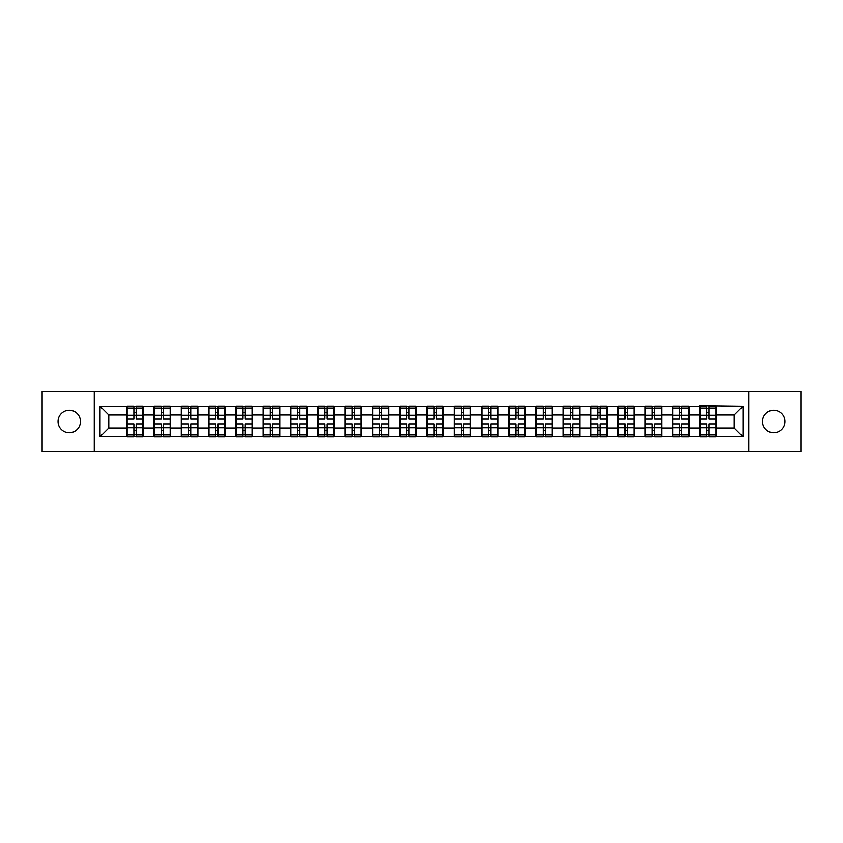<?xml version="1.0" encoding="UTF-8"?>
<svg xmlns="http://www.w3.org/2000/svg" width="843" height="843" viewBox="0 0 843 843"><rect width="100%" height="100%" fill="white"/><g stroke="black" fill="none" stroke-linecap="round" stroke-linejoin="round"><path stroke-width="1.26" d="M773.737 432.691A11.191 11.191 0 0 1 762.546 421.5A11.191 11.191 0 0 1 773.737 410.309A11.191 11.191 0 0 1 784.938 421.5A11.191 11.191 0 0 1 773.737 432.691M69.263 432.691A11.191 11.191 0 0 1 58.062 421.5A11.191 11.191 0 0 1 69.263 410.309A11.191 11.191 0 0 1 80.454 421.5A11.191 11.191 0 0 1 69.263 432.691M748.732 451.49L800.85 451.49L800.85 391.51L748.732 391.51L748.732 451.49L94.268 451.49L94.268 391.51L42.15 391.51L42.15 451.49L94.268 451.49M748.732 391.51L94.268 391.51M734.211 427.97L734.211 415.03L716.287 415.03L716.287 427.97L734.211 427.97L742.957 436.716L742.957 406.284L699.669 405.757L699.669 415.03L689.005 415.03L689.005 427.97L699.669 427.97L699.669 415.03M742.957 436.716L100.043 436.716L100.043 406.284L126.713 406.284L126.713 415.03L108.789 415.03L108.789 427.97L126.713 427.97L126.713 415.03M699.669 406.284L126.713 406.284M699.669 427.97L699.669 436.716M689.005 427.97L689.005 436.716M689.005 406.284L689.005 415.03M661.723 427.97L672.387 427.97L672.387 415.03L661.723 415.03L661.723 436.716M672.387 427.97L672.387 436.716M672.387 406.284L672.387 415.03M661.723 406.284L661.723 415.03M634.431 427.97L645.106 427.97L645.106 415.03L634.431 415.03L634.431 436.716M645.106 427.97L645.106 436.716M645.106 406.284L645.106 415.03M634.431 406.284L634.431 415.03M607.15 427.97L617.824 427.97L617.824 415.03L607.15 415.03L607.15 436.716M617.824 427.97L617.824 436.716M617.824 406.284L617.824 415.03M607.15 406.284L607.15 415.03M579.868 427.97L590.532 427.97L590.532 415.03L579.868 415.03L579.868 436.716M590.532 427.97L590.532 436.716M590.532 406.284L590.532 415.03M579.868 406.284L579.868 415.03M552.587 427.97L563.25 427.97L563.25 415.03L552.587 415.03L552.587 436.716M563.25 427.97L563.25 436.716M563.25 406.284L563.25 415.03M552.587 406.284L552.587 415.03M525.305 427.97L535.969 427.97L535.969 415.03L525.305 415.03L525.305 436.716M535.969 427.97L535.969 436.716M535.969 406.284L535.969 415.03M525.305 406.284L525.305 415.03M498.013 427.97L508.687 427.97L508.687 415.03L498.013 415.03L498.013 436.716M508.687 427.97L508.687 436.716M508.687 406.284L508.687 415.03M498.013 406.284L498.013 415.03M470.731 427.97L481.406 427.97L481.406 415.03L470.731 415.03L470.731 436.716M481.406 427.97L481.406 436.716M481.406 406.284L481.406 415.03M470.731 406.284L470.731 415.03M443.45 427.97L454.114 427.97L454.114 415.03L443.45 415.03L443.45 436.716M454.114 427.97L454.114 436.716M454.114 406.284L454.114 415.03M443.45 406.284L443.45 415.03M416.168 427.97L426.832 427.97L426.832 415.03L416.168 415.03L416.168 436.716M426.832 427.97L426.832 436.716M426.832 406.284L426.832 415.03M416.168 406.284L416.168 415.03M388.886 427.97L399.55 427.97L399.55 415.03L388.886 415.03L388.886 436.716M399.55 427.97L399.55 436.716M399.55 406.284L399.55 415.03M388.886 406.284L388.886 415.03M361.594 427.97L372.269 427.97L372.269 415.03L361.594 415.03L361.594 436.716M372.269 427.97L372.269 436.716M372.269 406.284L372.269 415.03M361.594 406.284L361.594 415.03M334.313 427.97L344.987 427.97L344.987 415.03L334.313 415.03L334.313 436.716M344.987 427.97L344.987 436.716M344.987 406.284L344.987 415.03M334.313 406.284L334.313 415.03M307.031 427.97L317.695 427.97L317.695 415.03L307.031 415.03L307.031 436.716M317.695 427.97L317.695 436.716M317.695 406.284L317.695 415.03M307.031 406.284L307.031 415.03M279.75 427.97L290.413 427.97L290.413 415.03L279.75 415.03L279.75 436.716M290.413 427.97L290.413 436.716M290.413 406.284L290.413 415.03M279.75 406.284L279.75 415.03M252.468 427.97L263.132 427.97L263.132 415.03L252.468 415.03L252.468 436.716M263.132 427.97L263.132 436.716M263.132 406.284L263.132 415.03M252.468 406.284L252.468 415.03M225.176 427.97L235.85 427.97L235.85 415.03L225.176 415.03L225.176 436.716M235.85 427.97L235.85 436.716M235.85 406.284L235.85 415.03M225.176 406.284L225.176 415.03M197.894 427.97L208.569 427.97L208.569 415.03L197.894 415.03L197.894 436.716M208.569 427.97L208.569 436.716M208.569 406.284L208.569 415.03M197.894 406.284L197.894 415.03M170.613 427.97L181.277 427.97L181.277 415.03L170.613 415.03L170.613 436.716M181.277 427.97L181.277 436.716M181.277 406.284L181.277 415.03M170.613 406.284L170.613 415.03M143.331 427.97L153.995 427.97L153.995 415.03L143.331 415.03L143.331 436.716M153.995 427.97L153.995 436.716M153.995 406.284L153.995 415.03M143.331 406.284L143.331 415.03M126.713 427.97L126.713 436.716M108.789 427.97L100.043 436.716M100.043 406.284L108.789 415.03M716.287 427.97L716.287 436.716M716.287 406.284L716.287 415.03M742.957 406.284L734.211 415.03M142.888 423.86L142.888 436.8L136.155 436.8L136.155 423.86L142.888 423.86L142.888 406.2L136.155 406.2L136.155 408.117L142.888 408.117M127.145 415.304L133.879 415.304L133.879 406.2L127.145 406.2L127.145 423.86L133.879 423.86L133.879 436.8L127.145 436.8L127.145 434.883L133.879 434.883M133.879 412.764L136.155 412.764M136.155 408.381L133.879 408.381M133.879 415.314L136.155 415.314M133.879 415.304L133.879 419.14L127.145 419.14M127.145 408.117L133.879 408.117M133.879 427.686L136.155 427.686M133.879 434.619L136.155 434.619M133.879 430.236L136.155 430.236M127.145 423.86L127.145 434.883M136.155 434.883L142.888 434.883M136.155 408.117L136.155 419.14L142.888 419.14M170.17 423.86L170.17 436.8L163.437 436.8L163.437 423.86L170.17 423.86L170.17 406.2L163.437 406.2L163.437 408.117L170.17 408.117M154.438 415.304L161.171 415.304L161.171 406.2L154.438 406.2L154.438 423.86L161.171 423.86L161.171 436.8L154.438 436.8L154.438 434.883L161.171 434.883M161.171 412.764L163.437 412.764M163.437 408.381L161.171 408.381M161.171 415.314L163.437 415.314M161.171 415.304L161.171 419.14L154.438 419.14M154.438 408.117L161.171 408.117M161.171 427.686L163.437 427.686M161.171 434.619L163.437 434.619M161.171 430.236L163.437 430.236M154.438 423.86L154.438 434.883M163.437 434.883L170.17 434.883M163.437 408.117L163.437 419.14L170.17 419.14M197.462 423.86L197.462 436.8L190.729 436.8L190.729 423.86L197.462 423.86L197.462 406.2L190.729 406.2L190.729 408.117L197.462 408.117M181.719 415.304L188.453 415.304L188.453 406.2L181.719 406.2L181.719 423.86L188.453 423.86L188.453 436.8L181.719 436.8L181.719 434.883L188.453 434.883M188.453 412.764L190.729 412.764M190.729 408.381L188.453 408.381M188.453 415.314L190.729 415.314M188.453 415.304L188.453 419.14L181.719 419.14M181.719 408.117L188.453 408.117M188.453 427.686L190.729 427.686M188.453 434.619L190.729 434.619M188.453 430.236L190.729 430.236M181.719 423.86L181.719 434.883M190.729 434.883L197.462 434.883M190.729 408.117L190.729 419.14L197.462 419.14M224.744 423.86L224.744 436.8L218.01 436.8L218.01 423.86L224.744 423.86L224.744 406.2L218.01 406.2L218.01 408.117L224.744 408.117M209.001 415.304L215.734 415.304L215.734 406.2L209.001 406.2L209.001 423.86L215.734 423.86L215.734 436.8L209.001 436.8L209.001 434.883L215.734 434.883M215.734 412.764L218.01 412.764M218.01 408.381L215.734 408.381M215.734 415.314L218.01 415.314M215.734 415.304L215.734 419.14L209.001 419.14M209.001 408.117L215.734 408.117M215.734 427.686L218.01 427.686M215.734 434.619L218.01 434.619M215.734 430.236L218.01 430.236M209.001 423.86L209.001 434.883M218.01 434.883L224.744 434.883M218.01 408.117L218.01 419.14L224.744 419.14M252.025 423.86L252.025 436.8L245.292 436.8L245.292 423.86L252.025 423.86L252.025 406.2L245.292 406.2L245.292 408.117L252.025 408.117M236.282 415.304L243.016 415.304L243.016 406.2L236.282 406.2L236.282 423.86L243.016 423.86L243.016 436.8L236.282 436.8L236.282 434.883L243.016 434.883M243.016 412.764L245.292 412.764M245.292 408.381L243.016 408.381M243.016 415.314L245.292 415.314M243.016 415.304L243.016 419.14L236.282 419.14M236.282 408.117L243.016 408.117M243.016 427.686L245.292 427.686M243.016 434.619L245.292 434.619M243.016 430.236L245.292 430.236M236.282 423.86L236.282 434.883M245.292 434.883L252.025 434.883M245.292 408.117L245.292 419.14L252.025 419.14M279.307 423.86L279.307 436.8L272.574 436.8L272.574 423.86L279.307 423.86L279.307 406.2L272.574 406.2L272.574 408.117L279.307 408.117M263.564 415.304L270.297 415.304L270.297 406.2L263.564 406.2L263.564 423.86L270.297 423.86L270.297 436.8L263.564 436.8L263.564 434.883L270.297 434.883M270.297 412.764L272.574 412.764M272.574 408.381L270.297 408.381M270.297 415.314L272.574 415.314M270.297 415.304L270.297 419.14L263.564 419.14M263.564 408.117L270.297 408.117M270.297 427.686L272.574 427.686M270.297 434.619L272.574 434.619M270.297 430.236L272.574 430.236M263.564 423.86L263.564 434.883M272.574 434.883L279.307 434.883M272.574 408.117L272.574 419.14L279.307 419.14M306.589 423.86L306.589 436.8L299.855 436.8L299.855 423.86L306.589 423.86L306.589 406.2L299.855 406.2L299.855 408.117L306.589 408.117M290.856 415.304L297.59 415.304L297.59 406.2L290.856 406.2L290.856 423.86L297.59 423.86L297.59 436.8L290.856 436.8L290.856 434.883L297.59 434.883M297.59 412.764L299.855 412.764M299.855 408.381L297.59 408.381M297.59 415.314L299.855 415.314M297.59 415.304L297.59 419.14L290.856 419.14M290.856 408.117L297.59 408.117M297.59 427.686L299.855 427.686M297.59 434.619L299.855 434.619M297.59 430.236L299.855 430.236M290.856 423.86L290.856 434.883M299.855 434.883L306.589 434.883M299.855 408.117L299.855 419.14L306.589 419.14M333.881 423.86L333.881 436.8L327.147 436.8L327.147 423.86L333.881 423.86L333.881 406.2L327.147 406.2L327.147 408.117L333.881 408.117M318.138 415.304L324.871 415.304L324.871 406.2L318.138 406.2L318.138 423.86L324.871 423.86L324.871 436.8L318.138 436.8L318.138 434.883L324.871 434.883M324.871 412.764L327.147 412.764M327.147 408.381L324.871 408.381M324.871 415.314L327.147 415.314M324.871 415.304L324.871 419.14L318.138 419.14M318.138 408.117L324.871 408.117M324.871 427.686L327.147 427.686M324.871 434.619L327.147 434.619M324.871 430.236L327.147 430.236M318.138 423.86L318.138 434.883M327.147 434.883L333.881 434.883M327.147 408.117L327.147 419.14L333.881 419.14M361.162 423.86L361.162 436.8L354.429 436.8L354.429 423.86L361.162 423.86L361.162 406.2L354.429 406.2L354.429 408.117L361.162 408.117M345.419 415.304L352.153 415.304L352.153 406.2L345.419 406.2L345.419 423.86L352.153 423.86L352.153 436.8L345.419 436.8L345.419 434.883L352.153 434.883M352.153 412.764L354.429 412.764M354.429 408.381L352.153 408.381M352.153 415.314L354.429 415.314M352.153 415.304L352.153 419.14L345.419 419.14M345.419 408.117L352.153 408.117M352.153 427.686L354.429 427.686M352.153 434.619L354.429 434.619M352.153 430.236L354.429 430.236M345.419 423.86L345.419 434.883M354.429 434.883L361.162 434.883M354.429 408.117L354.429 419.14L361.162 419.14M388.444 423.86L388.444 436.8L381.71 436.8L381.71 423.86L388.444 423.86L388.444 406.2L381.71 406.2L381.71 408.117L388.444 408.117M372.701 415.304L379.434 415.304L379.434 406.2L372.701 406.2L372.701 423.86L379.434 423.86L379.434 436.8L372.701 436.8L372.701 434.883L379.434 434.883M379.434 412.764L381.71 412.764M381.71 408.381L379.434 408.381M379.434 415.314L381.71 415.314M379.434 415.304L379.434 419.14L372.701 419.14M372.701 408.117L379.434 408.117M379.434 427.686L381.71 427.686M379.434 434.619L381.71 434.619M379.434 430.236L381.71 430.236M372.701 423.86L372.701 434.883M381.71 434.883L388.444 434.883M381.71 408.117L381.71 419.14L388.444 419.14M415.725 423.86L415.725 436.8L408.992 436.8L408.992 423.86L415.725 423.86L415.725 406.2L408.992 406.2L408.992 408.117L415.725 408.117M399.993 415.304L406.726 415.304L406.726 406.2L399.993 406.2L399.993 423.86L406.726 423.86L406.726 436.8L399.993 436.8L399.993 434.883L406.726 434.883M406.726 412.764L408.992 412.764M408.992 408.381L406.726 408.381M406.726 415.314L408.992 415.314M406.726 415.304L406.726 419.14L399.993 419.14M399.993 408.117L406.726 408.117M406.726 427.686L408.992 427.686M406.726 434.619L408.992 434.619M406.726 430.236L408.992 430.236M399.993 423.86L399.993 434.883M408.992 434.883L415.725 434.883M408.992 408.117L408.992 419.14L415.725 419.14M443.007 423.86L443.007 436.8L436.274 436.8L436.274 423.86L443.007 423.86L443.007 406.2L436.274 406.2L436.274 408.117L443.007 408.117M427.275 415.304L434.008 415.304L434.008 406.2L427.275 406.2L427.275 423.86L434.008 423.86L434.008 436.8L427.275 436.8L427.275 434.883L434.008 434.883M434.008 412.764L436.274 412.764M436.274 408.381L434.008 408.381M434.008 415.314L436.274 415.314M434.008 415.304L434.008 419.14L427.275 419.14M427.275 408.117L434.008 408.117M434.008 427.686L436.274 427.686M434.008 434.619L436.274 434.619M434.008 430.236L436.274 430.236M427.275 423.86L427.275 434.883M436.274 434.883L443.007 434.883M436.274 408.117L436.274 419.14L443.007 419.14M470.299 423.86L470.299 436.8L463.566 436.8L463.566 423.86L470.299 423.86L470.299 406.2L463.566 406.2L463.566 408.117L470.299 408.117M454.556 415.304L461.29 415.304L461.29 406.2L454.556 406.2L454.556 423.86L461.29 423.86L461.29 436.8L454.556 436.8L454.556 434.883L461.29 434.883M461.29 412.764L463.566 412.764M463.566 408.381L461.29 408.381M461.29 415.314L463.566 415.314M461.29 415.304L461.29 419.14L454.556 419.14M454.556 408.117L461.29 408.117M461.29 427.686L463.566 427.686M461.29 434.619L463.566 434.619M461.29 430.236L463.566 430.236M454.556 423.86L454.556 434.883M463.566 434.883L470.299 434.883M463.566 408.117L463.566 419.14L470.299 419.14M497.581 423.86L497.581 436.8L490.847 436.8L490.847 423.86L497.581 423.86L497.581 406.2L490.847 406.2L490.847 408.117L497.581 408.117M481.838 415.304L488.571 415.304L488.571 406.2L481.838 406.2L481.838 423.86L488.571 423.86L488.571 436.8L481.838 436.8L481.838 434.883L488.571 434.883M488.571 412.764L490.847 412.764M490.847 408.381L488.571 408.381M488.571 415.314L490.847 415.314M488.571 415.304L488.571 419.14L481.838 419.14M481.838 408.117L488.571 408.117M488.571 427.686L490.847 427.686M488.571 434.619L490.847 434.619M488.571 430.236L490.847 430.236M481.838 423.86L481.838 434.883M490.847 434.883L497.581 434.883M490.847 408.117L490.847 419.14L497.581 419.14M524.862 423.86L524.862 436.8L518.129 436.8L518.129 423.86L524.862 423.86L524.862 406.2L518.129 406.2L518.129 408.117L524.862 408.117M509.119 415.304L515.853 415.304L515.853 406.2L509.119 406.2L509.119 423.86L515.853 423.86L515.853 436.8L509.119 436.8L509.119 434.883L515.853 434.883M515.853 412.764L518.129 412.764M518.129 408.381L515.853 408.381M515.853 415.314L518.129 415.314M515.853 415.304L515.853 419.14L509.119 419.14M509.119 408.117L515.853 408.117M515.853 427.686L518.129 427.686M515.853 434.619L518.129 434.619M515.853 430.236L518.129 430.236M509.119 423.86L509.119 434.883M518.129 434.883L524.862 434.883M518.129 408.117L518.129 419.14L524.862 419.14M552.144 423.86L552.144 436.8L545.41 436.8L545.41 423.86L552.144 423.86L552.144 406.2L545.41 406.2L545.41 408.117L552.144 408.117M536.411 415.304L543.145 415.304L543.145 406.2L536.411 406.2L536.411 423.86L543.145 423.86L543.145 436.8L536.411 436.8L536.411 434.883L543.145 434.883M543.145 412.764L545.41 412.764M545.41 408.381L543.145 408.381M543.145 415.314L545.41 415.314M543.145 415.304L543.145 419.14L536.411 419.14M536.411 408.117L543.145 408.117M543.145 427.686L545.41 427.686M543.145 434.619L545.41 434.619M543.145 430.236L545.41 430.236M536.411 423.86L536.411 434.883M545.41 434.883L552.144 434.883M545.41 408.117L545.41 419.14L552.144 419.14M579.436 423.86L579.436 436.8L572.703 436.8L572.703 423.86L579.436 423.86L579.436 406.2L572.703 406.2L572.703 408.117L579.436 408.117M563.693 415.304L570.426 415.304L570.426 406.2L563.693 406.2L563.693 423.86L570.426 423.86L570.426 436.8L563.693 436.8L563.693 434.883L570.426 434.883M570.426 412.764L572.703 412.764M572.703 408.381L570.426 408.381M570.426 415.314L572.703 415.314M570.426 415.304L570.426 419.14L563.693 419.14M563.693 408.117L570.426 408.117M570.426 427.686L572.703 427.686M570.426 434.619L572.703 434.619M570.426 430.236L572.703 430.236M563.693 423.86L563.693 434.883M572.703 434.883L579.436 434.883M572.703 408.117L572.703 419.14L579.436 419.14M606.718 423.86L606.718 436.8L599.984 436.8L599.984 423.86L606.718 423.86L606.718 406.2L599.984 406.2L599.984 408.117L606.718 408.117M590.975 415.304L597.708 415.304L597.708 406.2L590.975 406.2L590.975 423.86L597.708 423.86L597.708 436.8L590.975 436.8L590.975 434.883L597.708 434.883M597.708 412.764L599.984 412.764M599.984 408.381L597.708 408.381M597.708 415.314L599.984 415.314M597.708 415.304L597.708 419.14L590.975 419.14M590.975 408.117L597.708 408.117M597.708 427.686L599.984 427.686M597.708 434.619L599.984 434.619M597.708 430.236L599.984 430.236M590.975 423.86L590.975 434.883M599.984 434.883L606.718 434.883M599.984 408.117L599.984 419.14L606.718 419.14M633.999 423.86L633.999 436.8L627.266 436.8L627.266 423.86L633.999 423.86L633.999 406.2L627.266 406.2L627.266 408.117L633.999 408.117M618.256 415.304L624.99 415.304L624.99 406.2L618.256 406.2L618.256 423.86L624.99 423.86L624.99 436.8L618.256 436.8L618.256 434.883L624.99 434.883M624.99 412.764L627.266 412.764M627.266 408.381L624.99 408.381M624.99 415.314L627.266 415.314M624.99 415.304L624.99 419.14L618.256 419.14M618.256 408.117L624.99 408.117M624.99 427.686L627.266 427.686M624.99 434.619L627.266 434.619M624.99 430.236L627.266 430.236M618.256 423.86L618.256 434.883M627.266 434.883L633.999 434.883M627.266 408.117L627.266 419.14L633.999 419.14M661.281 423.86L661.281 436.8L654.547 436.8L654.547 423.86L661.281 423.86L661.281 406.2L654.547 406.2L654.547 408.117L661.281 408.117M645.538 415.304L652.271 415.304L652.271 406.2L645.538 406.2L645.538 423.86L652.271 423.86L652.271 436.8L645.538 436.8L645.538 434.883L652.271 434.883M652.271 412.764L654.547 412.764M654.547 408.381L652.271 408.381M652.271 415.314L654.547 415.314M652.271 415.304L652.271 419.14L645.538 419.14M645.538 408.117L652.271 408.117M652.271 427.686L654.547 427.686M652.271 434.619L654.547 434.619M652.271 430.236L654.547 430.236M645.538 423.86L645.538 434.883M654.547 434.883L661.281 434.883M654.547 408.117L654.547 419.14L661.281 419.14M688.562 423.86L688.562 436.8L681.829 436.8L681.829 423.86L688.562 423.86L688.562 406.2L681.829 406.2L681.829 408.117L688.562 408.117M672.83 415.304L679.563 415.304L679.563 406.2L672.83 406.2L672.83 423.86L679.563 423.86L679.563 436.8L672.83 436.8L672.83 434.883L679.563 434.883M679.563 412.764L681.829 412.764M681.829 408.381L679.563 408.381M679.563 415.314L681.829 415.314M679.563 415.304L679.563 419.14L672.83 419.14M672.83 408.117L679.563 408.117M679.563 427.686L681.829 427.686M679.563 434.619L681.829 434.619M679.563 430.236L681.829 430.236M672.83 423.86L672.83 434.883M681.829 434.883L688.562 434.883M681.829 408.117L681.829 419.14L688.562 419.14M715.855 423.86L715.855 436.8L709.121 436.8L709.121 423.86L715.855 423.86L715.855 406.2L709.121 406.2L709.121 408.117L715.855 408.117M700.111 415.304L706.845 415.304L706.845 406.2L700.111 406.2L700.111 423.86L706.845 423.86L706.845 436.8L700.111 436.8L700.111 434.883L706.845 434.883M706.845 412.764L709.121 412.764M709.121 408.381L706.845 408.381M706.845 415.314L709.121 415.314M706.845 415.304L706.845 419.14L700.111 419.14M700.111 408.117L706.845 408.117M706.845 427.686L709.121 427.686M706.845 434.619L709.121 434.619M706.845 430.236L709.121 430.236M700.111 423.86L700.111 434.883M709.121 434.883L715.855 434.883M709.121 408.117L709.121 419.14L715.855 419.14M127.145 427.696L133.879 427.696M136.155 427.696L142.888 427.696M136.155 415.304L142.888 415.304M154.438 427.696L161.171 427.696M163.437 427.696L170.17 427.696M163.437 415.304L170.17 415.304M181.719 427.696L188.453 427.696M190.729 427.696L197.462 427.696M190.729 415.304L197.462 415.304M209.001 427.696L215.734 427.696M218.01 427.696L224.744 427.696M218.01 415.304L224.744 415.304M236.282 427.696L243.016 427.696M245.292 427.696L252.025 427.696M245.292 415.304L252.025 415.304M263.564 427.696L270.297 427.696M272.574 427.696L279.307 427.696M272.574 415.304L279.307 415.304M290.856 427.696L297.59 427.696M299.855 427.696L306.589 427.696M299.855 415.304L306.589 415.304M318.138 427.696L324.871 427.696M327.147 427.696L333.881 427.696M327.147 415.304L333.881 415.304M345.419 427.696L352.153 427.696M354.429 427.696L361.162 427.696M354.429 415.304L361.162 415.304M372.701 427.696L379.434 427.696M381.71 427.696L388.444 427.696M381.71 415.304L388.444 415.304M399.993 427.696L406.726 427.696M408.992 427.696L415.725 427.696M408.992 415.304L415.725 415.304M427.275 427.696L434.008 427.696M436.274 427.696L443.007 427.696M436.274 415.304L443.007 415.304M454.556 427.696L461.29 427.696M463.566 427.696L470.299 427.696M463.566 415.304L470.299 415.304M481.838 427.696L488.571 427.696M490.847 427.696L497.581 427.696M490.847 415.304L497.581 415.304M509.119 427.696L515.853 427.696M518.129 427.696L524.862 427.696M518.129 415.304L524.862 415.304M536.411 427.696L543.145 427.696M545.41 427.696L552.144 427.696M545.41 415.304L552.144 415.304M563.693 427.696L570.426 427.696M572.703 427.696L579.436 427.696M572.703 415.304L579.436 415.304M590.975 427.696L597.708 427.696M599.984 427.696L606.718 427.696M599.984 415.304L606.718 415.304M618.256 427.696L624.99 427.696M627.266 427.696L633.999 427.696M627.266 415.304L633.999 415.304M645.538 427.696L652.271 427.696M654.547 427.696L661.281 427.696M654.547 415.304L661.281 415.304M672.83 427.696L679.563 427.696M681.829 427.696L688.562 427.696M681.829 415.304L688.562 415.304M700.111 427.696L706.845 427.696M709.121 427.696L715.855 427.696M709.121 415.304L715.855 415.304"/></g></svg>
